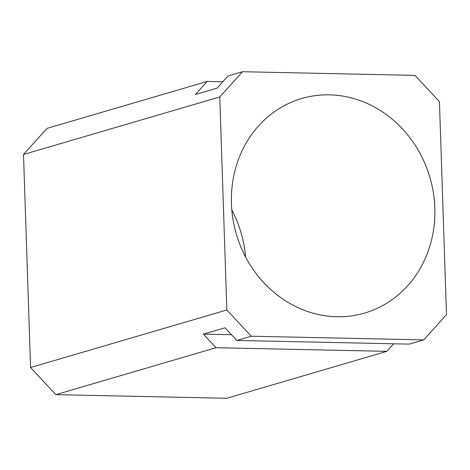 <?xml version="1.0" encoding="UTF-8"?>
<svg xmlns="http://www.w3.org/2000/svg" width="470" height="470" viewBox="0 0 470 470"><rect width="100%" height="100%" fill="white"/><g stroke="black" fill="none" stroke-linecap="round" stroke-linejoin="round"><path stroke-width="0.7" d="M336.82 316.751A111.795 100.85 73.7 0 0 364.579 313.085A111.795 100.85 73.7 0 0 433.34 192.571A111.795 100.85 73.7 0 0 329.458 94.852A111.795 100.85 73.7 0 0 301.693 98.518A111.795 100.85 73.7 0 0 232.932 219.032A111.795 100.85 73.7 0 0 336.82 316.751M245.587 256.961A111.795 100.85 73.7 0 0 231.822 209.996M222.833 81.762L207.188 81.433L195.426 94.488L217.093 88.137L228.067 75.952L242.514 71.716L414.987 75.382L439.432 101.626L446.5 314.642L423.764 339.88L251.286 336.22L236.845 340.45L409.317 344.116L423.764 339.88M242.514 71.716L219.772 96.955L226.84 309.977L251.286 336.22M236.845 340.45L225.042 327.784L203.381 334.135L216.024 347.706L386.869 351.337L393.672 343.781M203.381 334.135L231.516 334.728M386.869 351.337L226.704 398.284L55.854 394.653L30.568 367.505L23.5 154.483L47.024 128.375L207.188 81.433M30.568 367.505L226.84 309.977M219.772 96.955L23.5 154.483M216.024 347.706L55.854 394.653"/></g></svg>
